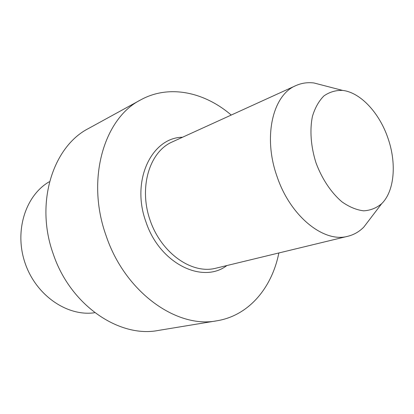 <?xml version="1.0" encoding="UTF-8"?>
<svg xmlns="http://www.w3.org/2000/svg" width="414" height="414" viewBox="0 0 414 414"><rect width="100%" height="100%" fill="white"/><g stroke="black" fill="none" stroke-linecap="round" stroke-linejoin="round"><path stroke-width="0.62" d="M145.966 221.945C159.628 263.578 202.482 284.283 226.867 265.545C202.482 284.283 159.628 263.578 145.966 221.945C130.726 180.649 151.669 137.515 182.558 137.236C151.669 137.515 130.726 180.649 145.966 221.945M106.17 235.897C85.703 179.438 104.09 118.166 140.76 99.846C169.078 84.239 204.428 91.996 231.229 115.056C204.428 91.996 169.078 84.239 140.76 99.846L88.679 128.402C53.044 146.39 34.688 202.938 53.292 254.113C34.688 202.938 53.044 146.39 88.679 128.402L140.76 99.846C104.09 118.166 85.703 179.438 106.17 235.897C125.137 292.522 177.094 328.897 217.045 320.762C177.094 328.897 125.137 292.522 106.17 235.897M278.85 252.97C271.988 287.652 248.954 315.571 217.045 320.762L158.438 330.424C119.506 338.197 70.458 305.47 53.292 254.113C70.458 305.47 119.506 338.197 158.438 330.424L217.045 320.762C248.954 315.571 271.988 287.652 278.85 252.97M49.204 181.793C25.456 195.501 13.993 231.271 25.187 263.382C36.189 295.555 67.285 316.632 94.428 312.767C67.285 316.632 36.189 295.555 25.187 263.382C13.993 231.271 25.456 195.501 49.204 181.793M324.529 85.719L313.972 82.976C307.576 82.189 301.542 83.069 295.865 85.605C272.779 94.894 262.75 136.92 277.111 176.706C290.483 216.605 324.105 243.147 347.884 236.259C353.918 234.759 359.212 231.721 363.756 227.157L370.375 218.483L363.756 227.157C359.212 231.721 353.918 234.759 347.884 236.259C324.105 243.147 290.483 216.605 277.111 176.706C262.75 136.92 272.779 94.894 295.865 85.605C301.542 83.069 307.576 82.189 313.972 82.976L324.529 85.719M387.871 137.924C396.772 162.981 394.583 191.092 381.698 203.647C376.481 208.04 370.463 210.436 363.647 210.835C356.537 209.976 349.328 206.995 342.021 201.887C331.283 192.815 322.014 178.998 316.037 162.95C310.836 146.634 309.605 130.037 312.456 116.272C315.059 107.749 318.889 100.954 323.955 95.893C329.565 92.001 335.78 90.174 342.595 90.412C360.387 92.332 379.359 112.887 387.871 137.924C396.772 162.981 394.583 191.092 381.698 203.647C376.481 208.04 370.463 210.436 363.647 210.835C356.537 209.976 349.328 206.995 342.021 201.887C331.283 192.815 322.014 178.998 316.037 162.95C310.836 146.634 309.605 130.037 312.456 116.272C315.059 107.749 318.889 100.954 323.955 95.893C329.565 92.001 335.78 90.174 342.595 90.412C360.387 92.332 379.359 112.887 387.871 137.924M172.115 141.992C149.568 151.772 138.566 187.257 150.096 220.248C161.377 253.327 191.936 274.461 215.715 268.246L347.884 236.259L215.715 268.246C191.936 274.461 161.377 253.327 150.096 220.248C138.566 187.257 149.568 151.772 172.115 141.992L295.865 85.605L172.115 141.992M342.595 90.412L313.972 82.976L342.595 90.412M381.698 203.647L363.756 227.157L381.698 203.647"/></g></svg>
